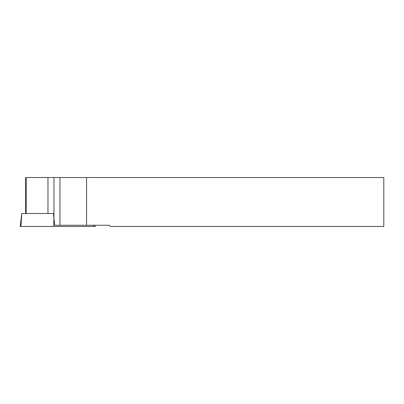 <?xml version="1.0" encoding="UTF-8"?>
<svg xmlns="http://www.w3.org/2000/svg" width="404" height="404" viewBox="0 0 404 404"><rect width="100%" height="100%" fill="white"/><g stroke="black" fill="none" stroke-linecap="round" stroke-linejoin="round"><path stroke-width="0.61" d="M25.659 213.504L25.659 177.523L86.567 177.523L86.567 225.25L109.257 225.25L110.484 226.477L383.8 226.477L383.8 177.523L86.567 177.523M47.97 177.523L47.97 213.504L53.444 213.504L54.727 225.25L86.567 225.25M95.122 225.25L95.268 226.477L20.2 226.477L21.791 213.504M53.964 177.523L53.964 218.327L53.651 226.477M53.444 213.504L21.811 213.504L20.897 226.477M26.179 213.504L26.179 177.523M59.959 225.25L59.959 177.523M93.637 225.25L93.637 226.477"/></g></svg>
